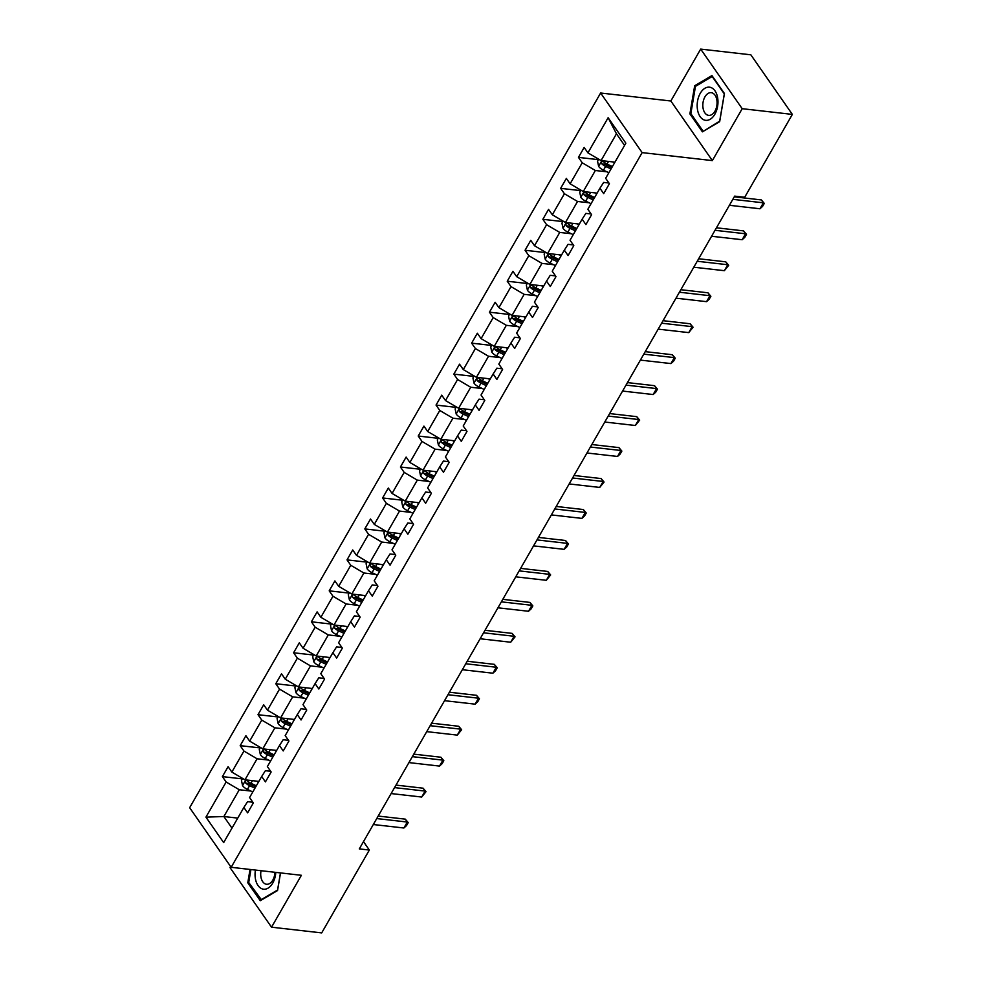 <?xml version="1.0" encoding="UTF-8"?>
<svg xmlns="http://www.w3.org/2000/svg" width="982" height="982" viewBox="0 0 982 982"><rect width="100%" height="100%" fill="white"/><g stroke="black" fill="none" stroke-linecap="round" stroke-linejoin="round"><path stroke-width="1.47" d="M230.635 866.541L230.021 867.597L271.535 927.192L321.691 932.9L369.342 850.044L363.487 841.635M600.628 93.008L189.649 807.707L231.163 867.302L642.142 152.615L600.628 93.008L670.841 100.999L712.355 160.594L742.196 108.695L700.682 49.1L670.841 100.999M700.682 49.1L750.837 54.808L792.351 114.403L742.196 108.695M250.889 791.05L239.277 789.737L223.871 816.533L205.938 817.134L226.142 782.016L222.386 776.615L242.37 778.886M237.742 818.104L223.871 816.533L231.973 828.157M239.277 789.737L226.142 782.016M268.7 760.093L257.088 758.779L244.984 779.806L231.85 772.085L228.094 766.697L222.386 776.615M231.85 772.085L243.941 751.046L240.185 745.657L260.181 747.928M286.499 729.135L274.886 727.809L262.795 748.849L249.649 741.128L245.893 735.727L240.185 745.657M249.649 741.128L261.752 720.088L257.996 714.687L277.98 716.97M304.297 698.165L292.685 696.852L280.594 717.891L267.46 710.17L263.692 704.769L257.996 714.687M267.46 710.17L279.551 689.131L275.795 683.73L295.778 686.001M322.108 667.208L310.496 665.894L298.393 686.921L285.259 679.2L281.503 673.812L275.795 683.73M285.259 679.2L297.362 658.161L293.593 652.772L313.589 655.043M339.907 636.25L328.295 634.924L316.204 655.964L303.057 648.243L299.301 642.842L293.593 652.772M303.057 648.243L315.161 627.203L311.404 621.802L331.388 624.086M357.718 605.293L346.106 603.967L334.003 625.006L320.868 617.285L317.112 611.884L311.404 621.802M320.868 617.285L332.959 596.246L329.203 590.845L349.199 593.116M375.517 574.323L363.905 573.009L351.814 594.036L338.667 586.315L334.911 580.927L329.203 590.845M338.667 586.315L350.77 565.276L347.014 559.887L366.998 562.158M393.316 543.365L381.703 542.039L369.613 563.079L356.478 555.358L352.71 549.957L347.014 559.887M356.478 555.358L368.569 534.318L364.813 528.917L384.797 531.201M411.127 512.408L399.514 511.082L387.411 532.121L374.277 524.4L370.521 518.999L364.813 528.917M374.277 524.4L386.38 503.361L382.612 497.96L402.608 500.231M428.925 481.438L417.313 480.124L405.222 501.151L392.076 493.43L388.32 488.042L382.612 497.96M392.076 493.43L404.179 472.391L400.423 467.002L420.406 469.273M446.736 450.48L435.124 449.155L423.021 470.194L409.887 462.473L406.131 457.072L400.423 467.002M409.887 462.473L421.978 441.434L418.222 436.033L438.218 438.316M464.535 419.523L452.923 418.197L440.832 439.236L427.686 431.515L423.929 426.114L418.222 436.033M427.686 431.515L439.789 410.476L436.033 405.075L456.016 407.346M482.334 388.553L470.722 387.239L458.631 408.267L445.497 400.546L441.728 395.157L436.033 405.075M445.497 400.546L457.587 379.506L453.831 374.117L473.815 376.388M500.145 357.595L488.533 356.27L476.43 377.309L463.295 369.588L459.539 364.187L453.831 374.117M463.295 369.588L475.398 348.549L471.63 343.148L491.626 345.431M517.944 326.638L506.331 325.312L494.241 346.351L481.094 338.63L477.338 333.229L471.63 343.148M481.094 338.63L493.197 317.591L489.441 312.19L509.425 314.461M535.755 295.668L524.143 294.355L512.039 315.394L498.905 307.661L495.149 302.272L489.441 312.19M498.905 307.661L510.996 286.621L507.24 281.233L527.236 283.503M553.553 264.71L541.941 263.385L529.85 284.424L516.704 276.703L512.948 271.302L507.24 281.233M516.704 276.703L528.807 255.664L525.051 250.263L545.035 252.546M571.352 233.753L559.752 232.427L547.649 253.466L534.515 245.745L530.746 240.345L525.051 250.263M534.515 245.745L546.606 224.706L542.85 219.305L562.833 221.576M589.163 202.783L577.551 201.47L565.448 222.509L552.314 214.776L548.557 209.387L542.85 219.305M552.314 214.776L564.417 193.736L560.648 188.348L580.644 190.618M606.962 171.825L595.35 170.5L583.259 191.539L570.112 183.818L566.356 178.417L560.648 188.348M570.112 183.818L582.216 162.779L578.459 157.378L598.443 159.661M624.564 145.41L616.463 133.785L601.058 160.582L587.923 152.861L584.167 147.46L578.459 157.378M587.923 152.861L608.128 117.73L625.853 143.176L605.649 178.307L609.405 183.708L603.697 193.626L599.941 188.225L587.85 209.264L591.606 214.665L585.898 224.583L582.142 219.195L570.039 240.234L573.795 245.623L568.099 255.553L564.331 250.152L552.24 271.192L555.996 276.593L550.288 286.511L546.532 281.11L534.429 302.149L538.197 307.55L532.49 317.468L528.733 312.08L516.63 333.119L520.386 338.508L514.678 348.438L510.922 343.037L498.831 364.077L502.588 369.465L496.88 379.396L493.124 373.995L481.02 395.034L484.777 400.435L479.081 410.353L475.313 404.965L463.222 426.004L466.978 431.393L461.27 441.323L457.514 435.922L445.411 456.961L449.179 462.35L443.471 472.281L439.715 466.88L427.612 487.919L431.368 493.32L425.66 503.238L421.904 497.849L409.813 518.889L413.569 524.278L407.861 534.208L404.105 528.807L392.002 549.846L395.758 555.235L390.063 565.166L386.294 559.765L374.203 580.804L377.96 586.205L372.252 596.123L368.495 590.734L356.392 611.774L360.161 617.162L354.453 627.093L350.697 621.692L338.594 642.731L342.35 648.12L336.642 658.05L332.886 652.649L320.795 673.689L324.551 679.09L318.843 689.008L315.087 683.619L302.984 704.646L306.74 710.047L301.044 719.978L297.276 714.577L285.185 735.616L288.941 741.005L283.233 750.935L279.477 745.534L267.374 766.574L271.142 771.975L265.435 781.893L261.678 776.504L249.575 797.531L253.331 802.932L247.624 812.863L243.867 807.462L223.663 842.593L205.938 817.134M792.351 114.403L744.7 197.259L734.671 196.13L359.302 848.902L369.342 850.044M261.678 776.504L265.385 770.698L270.664 771.287M258.855 781.39L244.984 779.806M257.088 758.779L243.941 751.046M279.477 745.534L283.184 739.728L288.475 740.33M276.666 750.432L262.795 748.849M274.886 727.809L261.752 720.088M297.276 714.577L300.995 708.771L306.274 709.372M294.465 719.462L280.594 717.891M292.685 696.852L279.551 689.131M315.087 683.619L318.794 677.813L324.072 678.415M312.276 688.505L298.393 686.921M310.496 665.894L297.362 658.161M332.886 652.649L336.605 646.843L341.883 647.445M330.075 657.547L316.204 655.964M328.295 634.924L315.161 627.203M350.697 621.692L354.404 615.886L359.682 616.487M347.873 626.577L334.003 625.006M346.106 603.967L332.959 596.246M368.495 590.734L372.203 584.928L377.493 585.53M365.685 595.62L351.814 594.036M363.905 573.009L350.77 565.276M386.294 559.765L390.014 553.958L395.292 554.56M383.483 564.662L369.613 563.079M381.703 542.039L368.569 534.318M404.105 528.807L407.812 523.001L413.091 523.602M401.294 533.692L387.411 532.121M399.514 511.082L386.38 503.361M421.904 497.849L425.623 492.043L430.902 492.645M419.093 502.735L405.222 501.151M417.313 480.124L404.179 472.391M439.715 466.88L443.422 461.074L448.7 461.675M436.892 471.777L423.021 470.194M435.124 449.155L421.978 441.434M457.514 435.922L461.221 430.116L466.511 430.717M454.703 440.808L440.832 439.236M452.923 418.197L439.789 410.476M475.313 404.965L479.032 399.158L484.31 399.76M472.502 409.85L458.631 408.267M470.722 387.239L457.587 379.506M493.124 373.995L496.831 368.189L502.109 368.79M490.313 378.892L476.43 377.309M488.533 356.27L475.398 348.549M510.922 343.037L514.642 337.231L519.92 337.833M508.111 347.923L494.241 346.351M506.331 325.312L493.197 317.591M528.733 312.08L532.44 306.274L537.719 306.875M525.91 316.965L512.039 315.394M524.143 294.355L510.996 286.621M546.532 281.11L550.239 275.304L555.53 275.905M543.721 286.007L529.85 284.424M541.941 263.385L528.807 255.664M564.331 250.152L568.05 244.346L573.328 244.948M561.52 255.038L547.649 253.466M559.752 232.427L546.606 224.706M582.142 219.195L585.849 213.389L591.127 213.99M579.331 224.08L565.448 222.509M577.551 201.47L564.417 193.736M599.941 188.225L603.66 182.419L608.938 183.02M597.13 193.123L583.259 191.539M595.35 170.5L582.216 162.779M271.535 927.192L301.376 875.293L231.163 867.302M712.355 160.594L642.142 152.615M614.928 162.153L601.058 160.582M243.867 807.462L247.587 801.656L252.865 802.257M616.463 133.785L608.128 117.73M702.412 131.834L719.671 121.658L724.434 93.523L711.938 75.577L694.667 85.765L689.904 113.887L702.412 131.834M250.042 869.451L247.783 882.769L260.279 900.715L277.55 890.539L280.533 872.924M691.132 114.022L689.904 113.887M696.189 85.937L694.667 85.765M249.011 882.904L247.783 882.769M732.817 199.334L763.382 202.82L761.369 199.923L764.291 203.397L762.584 206.367L759.958 208.773L729.393 205.287M734.254 196.83L761.369 199.923M759.958 208.773L763.382 202.82L764.291 203.397M598.713 159.194L597.547 161.22L598.652 166.424A6.8 3.069 29.9 0 0 603.476 170.193L608.865 172.709M612.67 161.895L614.572 162.791M612.4 166.559L607.011 164.043A6.8 3.069 -150.1 0 1 603.279 161.514C601.622 161.023 601.168 161.821 601.905 163.896A6.8 3.069 29.9 0 0 605.649 166.424L611.037 168.941M611.798 167.615L605.857 164.829A3.462 1.571 -150.1 0 1 604.789 164.227L601.905 163.896M603.279 161.514L602.592 161.158M715.019 230.304L745.583 233.777L743.558 230.88L746.492 234.354L744.786 237.337L742.159 239.731L711.594 236.257M716.455 227.799L743.558 230.88M742.159 239.731L745.583 233.777L746.492 234.354M697.208 261.261L727.772 264.735L725.759 261.838L728.693 265.312L724.36 270.688L693.783 267.214M698.656 258.757L725.759 261.838M724.36 270.688L727.772 264.735L728.693 265.312M580.902 190.164L579.736 192.19L580.841 197.394A6.8 3.069 29.9 0 0 585.677 201.15L591.066 203.679M594.871 192.865L596.761 193.749M594.601 197.529L589.212 195.001A6.8 3.069 -150.1 0 1 585.468 192.472C583.824 191.993 583.369 192.779 584.106 194.853A6.8 3.069 29.9 0 0 587.837 197.382L593.226 199.911M593.987 198.573L588.058 195.799A3.462 1.571 -150.1 0 1 586.99 195.185L584.106 194.853M585.468 192.472L584.793 192.116M563.103 221.122L561.937 223.147L563.042 228.352A6.8 3.069 29.9 0 0 567.866 232.108L573.255 234.637M577.06 223.822L578.963 224.718M576.79 228.487L571.414 225.958A6.8 3.069 -150.1 0 1 567.67 223.442C566.025 222.951 565.558 223.749 566.295 225.823A6.8 3.069 29.9 0 0 570.039 228.34L575.427 230.868M576.188 229.543L570.247 226.756A3.462 1.571 -150.1 0 1 569.179 226.142L566.295 225.823M567.67 223.442L566.982 223.074M717.646 97.819A16.682 10.299 -83.5 0 0 704.966 88.233A16.682 10.299 -83.5 0 0 697.502 109.689A16.682 10.299 -83.5 0 0 710.182 119.276A16.682 10.299 -83.5 0 0 717.646 97.819M716.835 99.955A11.416 7.046 -83.5 0 0 711.238 92.676A11.416 7.046 -83.5 0 0 703.051 108.094A11.416 7.046 -83.5 0 0 708.66 115.373A11.416 7.046 -83.5 0 0 716.835 99.955M702.952 131.011L690.849 113.617L695.465 86.367L712.183 76.498L724.299 93.891L719.683 121.142L703.677 131.085M255.418 870.064A16.682 10.299 -83.5 0 0 255.381 878.571A16.682 10.299 -83.5 0 0 266.257 888.943A16.682 10.299 -83.5 0 0 275.795 872.384M261.028 870.703A11.416 7.046 -83.5 0 0 260.93 876.963A11.416 7.046 -83.5 0 0 266.527 884.254A11.416 7.046 -83.5 0 0 274.935 872.286M261.556 899.966L248.716 882.499L250.913 869.549M280.459 872.912L277.562 890.023L260.831 899.88M679.409 292.219L709.974 295.705L707.961 292.796L710.882 296.282L709.176 299.252L706.549 301.658L675.984 298.172M680.845 289.715L707.961 292.796M706.549 301.658L709.974 295.705L710.882 296.282M545.292 252.079L544.138 254.105L545.243 259.309A6.8 3.069 29.9 0 0 550.067 263.078L555.456 265.594M559.261 254.78L561.164 255.676M558.991 259.444L553.602 256.928A6.8 3.069 -150.1 0 1 549.859 254.399C548.214 253.908 547.76 254.706 548.496 256.781A6.8 3.069 29.9 0 0 552.24 259.309L557.616 261.826M558.39 260.5L552.449 257.714A3.462 1.571 -150.1 0 1 551.381 257.112L548.496 256.781M549.859 254.399L549.183 254.043M661.598 323.188L692.175 326.662L690.15 323.765L693.083 327.239L688.75 332.616L658.186 329.142M663.046 320.684L690.15 323.765M688.75 332.616L692.175 326.662L693.083 327.239M527.494 283.049L526.327 285.075L527.432 290.279A6.8 3.069 29.9 0 0 532.269 294.035L537.645 296.564M541.45 285.75L543.353 286.634M541.192 290.414L535.804 287.886A6.8 3.069 -150.1 0 1 532.06 285.357C530.415 284.878 529.961 285.664 530.685 287.738A6.8 3.069 29.9 0 0 534.429 290.267L539.818 292.796M540.579 291.458L534.638 288.683A3.462 1.571 -150.1 0 1 533.582 288.07L530.685 287.738M532.06 285.357L531.385 285.001M643.799 354.146L674.364 357.62L672.351 354.723L675.272 358.197L673.566 361.18L670.939 363.573L640.374 360.099M645.235 351.642L672.351 354.723M670.939 363.573L674.364 357.62L675.272 358.197M509.695 314.007L508.529 316.032L509.633 321.237A6.8 3.069 29.9 0 0 514.458 324.993L519.846 327.522M523.652 316.707L525.554 317.603M523.381 321.372L517.993 318.843A6.8 3.069 -150.1 0 1 514.261 316.314C512.604 315.836 512.15 316.634 512.886 318.708A6.8 3.069 29.9 0 0 516.63 321.224L522.019 323.753M522.78 322.427L516.839 319.641A3.462 1.571 -150.1 0 1 515.771 319.027L512.886 318.708M514.261 316.314L513.574 315.958M626 385.104L656.565 388.59L654.54 385.68L657.474 389.167L655.767 392.137L653.14 394.543L622.576 391.057M627.437 382.599L654.54 385.68M653.14 394.543L656.565 388.59L657.474 389.167M491.884 344.964L490.718 346.99L491.822 352.194A6.8 3.069 29.9 0 0 496.659 355.963L502.048 358.479M505.853 347.665L507.743 348.561M505.583 352.329L500.194 349.813A6.8 3.069 -150.1 0 1 496.45 347.284C494.805 346.793 494.351 347.591 495.088 349.666A6.8 3.069 29.9 0 0 498.819 352.194L504.208 354.711M504.969 353.385L499.04 350.599A3.462 1.571 -150.1 0 1 497.972 349.997L495.088 349.666M496.45 347.284L495.775 346.928M608.189 416.073L638.754 419.547L636.741 416.65L639.675 420.124L635.342 425.501L604.765 422.027M609.638 413.569L636.741 416.65M635.342 425.501L638.754 419.547L639.675 420.124M474.085 375.934L472.919 377.96L474.024 383.164A6.8 3.069 29.9 0 0 478.848 386.92L484.236 389.449M488.042 378.635L489.944 379.518M487.772 383.299L482.395 380.77A6.8 3.069 -150.1 0 1 478.651 378.242C477.007 377.763 476.54 378.549 477.277 380.623A6.8 3.069 29.9 0 0 481.02 383.152L486.409 385.68M487.17 384.343L481.229 381.568A3.462 1.571 -150.1 0 1 480.161 380.955L477.277 380.623M478.651 378.242L477.964 377.886M590.391 447.031L620.955 450.505L618.93 447.608L621.864 451.082L620.158 454.065L617.531 456.458L586.966 452.984M591.827 444.527L618.93 447.608M617.531 456.458L620.955 450.505L621.864 451.082M456.274 406.892L455.12 408.917L456.225 414.122A6.8 3.069 29.9 0 0 461.049 417.878L466.438 420.406M470.243 409.592L472.146 410.488M469.973 414.257L464.584 411.728A6.8 3.069 -150.1 0 1 460.84 409.199C459.195 408.721 458.741 409.519 459.478 411.593A6.8 3.069 29.9 0 0 463.222 414.109L468.598 416.638M469.371 415.312L463.43 412.526A3.462 1.571 -150.1 0 1 462.362 411.912L459.478 411.593M460.84 409.199L460.165 408.843M572.58 477.988L603.157 481.475L601.131 478.565L604.065 482.052L599.732 487.428L569.167 483.942M574.028 475.484L601.131 478.565M599.732 487.428L603.157 481.475L604.065 482.052M554.781 508.958L585.346 512.432L583.333 509.535L586.254 513.009L584.548 515.992L581.921 518.386L551.356 514.912M556.217 506.454L583.333 509.535M581.921 518.386L585.346 512.432L586.254 513.009M536.982 539.916L567.547 543.39L565.522 540.493L568.455 543.967L566.749 546.949L564.122 549.343L533.557 545.869M538.418 537.412L565.522 540.493M564.122 549.343L567.547 543.39L568.455 543.967M519.171 570.873L549.736 574.36L547.723 571.45L550.657 574.936L546.311 580.313L515.746 576.827M520.62 568.369L547.723 571.45M546.311 580.313L549.736 574.36L550.657 574.936M501.372 601.843L531.937 605.317L529.912 602.42L532.845 605.894L531.139 608.877L528.512 611.27L497.948 607.797M502.809 599.339L529.912 602.42M528.512 611.27L531.937 605.317L532.845 605.894M483.561 632.801L514.138 636.275L512.113 633.378L515.047 636.852L510.714 642.228L480.149 638.754M485.01 630.297L512.113 633.378M510.714 642.228L514.138 636.275L515.047 636.852M465.763 663.758L496.327 667.244L494.314 664.335L497.236 667.821L495.529 670.792L492.903 673.198L462.338 669.712M467.199 661.254L494.314 664.335M492.903 673.198L496.327 667.244L497.236 667.821M447.964 694.728L478.529 698.202L476.503 695.305L479.437 698.779L477.731 701.749L475.104 704.155L444.539 700.682M449.4 692.212L476.503 695.305M475.104 704.155L478.529 698.202L479.437 698.779M430.153 725.686L460.718 729.16L458.704 726.263L461.638 729.736L457.293 735.113L426.728 731.639M431.601 723.182L458.704 726.263M457.293 735.113L460.718 729.16L461.638 729.736M412.354 756.643L442.919 760.129L440.893 757.22L443.827 760.706L442.121 763.677L439.494 766.083L408.929 762.597M413.79 754.139L440.893 757.22M439.494 766.083L442.919 760.129L443.827 760.706M438.475 437.849L437.309 439.875L438.414 445.079A6.8 3.069 29.9 0 0 443.25 448.848L448.627 451.364M452.432 440.55L454.335 441.446M452.174 445.214L446.785 442.698A6.8 3.069 -150.1 0 1 443.042 440.169C441.397 439.678 440.943 440.476 441.667 442.551A6.8 3.069 29.9 0 0 445.411 445.079L450.799 447.596M451.56 446.27L445.619 443.483A3.462 1.571 -150.1 0 1 444.564 442.882L441.667 442.551M443.042 440.169L442.366 439.813M420.677 468.819L419.51 470.844L420.615 476.049A6.8 3.069 29.9 0 0 425.439 479.805L430.828 482.334M434.633 471.52L436.536 472.403M434.363 476.172L428.974 473.655A6.8 3.069 -150.1 0 1 425.243 471.127C423.586 470.648 423.132 471.434 423.868 473.508A6.8 3.069 29.9 0 0 427.612 476.037L433.001 478.565M433.762 477.227L427.821 474.453A3.462 1.571 -150.1 0 1 426.753 473.84L423.868 473.508M425.243 471.127L424.555 470.771M402.865 499.777L401.699 501.802L402.804 507.007A6.8 3.069 29.9 0 0 407.64 510.763L413.029 513.291M416.834 502.477L418.725 503.373M416.564 507.142L411.176 504.613A6.8 3.069 -150.1 0 1 407.432 502.084C405.787 501.606 405.333 502.403 406.069 504.466A6.8 3.069 29.9 0 0 409.801 506.994L415.19 509.523M415.951 508.197L410.022 505.411A3.462 1.571 -150.1 0 1 408.954 504.797L406.069 504.466M407.432 502.084L406.757 501.728M385.067 530.734L383.901 532.76L385.005 537.964A6.8 3.069 29.9 0 0 389.829 541.733L395.218 544.249M399.023 533.435L400.926 534.331M398.753 538.099L393.377 535.583A6.8 3.069 -150.1 0 1 389.633 533.054C387.988 532.563 387.522 533.361 388.258 535.436A6.8 3.069 29.9 0 0 392.002 537.964L397.391 540.481M398.152 539.155L392.211 536.368A3.462 1.571 -150.1 0 1 391.143 535.767L388.258 535.436M389.633 533.054L388.946 532.698M367.256 561.704L366.102 563.717L367.207 568.934A6.8 3.069 29.9 0 0 372.031 572.69L377.419 575.219M381.225 564.404L383.127 565.288M380.955 569.057L375.566 566.54A6.8 3.069 -150.1 0 1 371.822 564.012C370.177 563.533 369.723 564.319 370.46 566.393A6.8 3.069 29.9 0 0 374.203 568.922L379.58 571.438M380.353 570.112L374.412 567.326A3.462 1.571 -150.1 0 1 373.344 566.724L370.46 566.393M371.822 564.012L371.147 563.656M349.457 592.662L348.291 594.687L349.396 599.892A6.8 3.069 29.9 0 0 354.232 603.648L359.608 606.176M363.414 595.362L365.316 596.258M363.156 600.027L357.767 597.498A6.8 3.069 -150.1 0 1 354.023 594.969C352.378 594.491 351.924 595.288 352.648 597.351A6.8 3.069 29.9 0 0 356.392 599.879L361.781 602.408M362.542 601.082L356.601 598.296A3.462 1.571 -150.1 0 1 355.545 597.682L352.648 597.351M354.023 594.969L353.348 594.613M331.658 623.619L330.492 625.644L331.597 630.849A6.8 3.069 29.9 0 0 336.421 634.618L341.81 637.134M345.615 626.32L347.518 627.216M345.345 630.984L339.956 628.455A6.8 3.069 -150.1 0 1 336.225 625.939C334.567 625.448 334.113 626.246 334.85 628.32A6.8 3.069 29.9 0 0 338.594 630.849L343.982 633.365M344.743 632.04L338.802 629.253A3.462 1.571 -150.1 0 1 337.734 628.652L334.85 628.32M336.225 625.939L335.537 625.583M313.847 654.589L312.681 656.602L313.786 661.819A6.8 3.069 29.9 0 0 318.622 665.575L324.011 668.104M327.816 657.289L329.707 658.173M327.546 661.942L322.157 659.425A6.8 3.069 -150.1 0 1 318.413 656.897C316.769 656.418 316.314 657.203 317.051 659.278A6.8 3.069 29.9 0 0 320.783 661.807L326.171 664.323M326.932 662.997L321.004 660.211A3.462 1.571 -150.1 0 1 319.936 659.609L317.051 659.278M318.413 656.897L317.738 656.541M296.048 685.546L294.882 687.572L295.987 692.776A6.8 3.069 29.9 0 0 300.811 696.533L306.2 699.061M310.005 688.247L311.908 689.143M309.735 692.911L304.359 690.383A6.8 3.069 -150.1 0 1 300.615 687.854C298.958 687.375 298.503 688.173 299.24 690.236A6.8 3.069 29.9 0 0 302.984 692.764L308.373 695.293M309.134 693.967L303.192 691.181A3.462 1.571 -150.1 0 1 302.125 690.567L299.24 690.236M300.615 687.854L299.927 687.498M278.237 716.504L277.084 718.529L278.188 723.734A6.8 3.069 29.9 0 0 283.012 727.502L288.401 730.019M292.206 719.205L294.109 720.101M291.936 723.869L286.548 721.34A6.8 3.069 -150.1 0 1 282.804 718.824C281.159 718.333 280.705 719.131 281.441 721.205A6.8 3.069 29.9 0 0 285.185 723.722L290.562 726.25M291.335 724.925L285.394 722.138A3.462 1.571 -150.1 0 1 284.326 721.537L281.441 721.205M282.804 718.824L282.129 718.468M394.543 787.613L425.12 791.087L423.095 788.19L426.028 791.664L421.695 797.04L391.131 793.566M395.992 785.097L423.095 788.19M421.695 797.04L425.12 791.087L426.028 791.664M260.439 747.474L259.273 749.487L260.377 754.704A6.8 3.069 29.9 0 0 265.214 758.46L270.59 760.989M274.395 750.174L276.298 751.058M274.138 754.827L268.749 752.31A6.8 3.069 -150.1 0 1 265.005 749.782C263.36 749.303 262.894 750.088 263.63 752.163A6.8 3.069 29.9 0 0 267.374 754.692L272.763 757.208M273.524 755.882L267.583 753.096A3.462 1.571 -150.1 0 1 266.527 752.494L263.63 752.163M265.005 749.782L264.33 749.426M376.744 818.571L407.309 822.044L405.296 819.148L408.217 822.621L406.511 825.604L403.884 827.998L373.32 824.524M378.18 816.067L405.296 819.148M403.884 827.998L407.309 822.044L408.217 822.621M242.64 778.431L241.474 780.457L242.579 785.661A6.8 3.069 29.9 0 0 247.403 789.418L252.791 791.946M256.597 781.132L258.499 782.028M256.327 785.796L250.938 783.268A6.8 3.069 -150.1 0 1 247.206 780.739C245.549 780.26 245.095 781.058 245.831 783.12A6.8 3.069 29.9 0 0 249.575 785.649L254.964 788.178M255.725 786.852L249.784 784.066A3.462 1.571 -150.1 0 1 248.716 783.452L245.831 783.12M247.206 780.739L246.519 780.383M601.856 160.667L598.615 166.302M605.649 166.424L603.476 170.193M608.521 161.429L607.011 164.043M584.057 191.637L580.816 197.259M587.837 197.382L585.677 201.15M590.71 192.386L589.212 195.001M566.246 222.595L563.017 228.217M570.039 228.34L567.866 232.108M572.911 223.356L571.414 225.958M548.447 253.552L545.206 259.187M552.24 259.309L550.067 263.078M555.1 254.313L553.602 256.928M530.636 284.522L527.408 290.144M534.429 290.267L532.269 294.035M537.301 285.271L535.804 287.886M512.837 315.48L509.597 321.102M516.63 321.224L514.458 324.993M519.503 316.241L517.993 318.843M495.038 346.437L491.798 352.072M498.819 352.194L496.659 355.963M501.692 347.198L500.194 349.813M477.227 377.407L473.999 383.029M481.02 383.152L478.848 386.92M483.893 378.156L482.395 380.77M459.429 408.365L456.188 413.987M463.222 414.109L461.049 417.878M466.082 409.126L464.584 411.728M441.618 439.322L438.389 444.956M445.411 445.079L443.25 448.848M448.283 440.083L446.785 442.698M423.819 470.292L420.578 475.914M427.612 476.037L425.439 479.805M430.484 471.041L428.974 473.655M406.02 501.25L402.78 506.872M409.801 506.994L407.64 510.763M412.673 502.011L411.176 504.613M388.209 532.207L384.981 537.841M392.002 537.964L389.829 541.733M394.874 532.968L393.377 535.583M370.41 563.177L367.17 568.799M374.203 568.922L372.031 572.69M377.063 563.926L375.566 566.54M352.599 594.135L349.371 599.757M356.392 599.879L354.232 603.648M359.265 594.896L357.767 597.498M334.801 625.092L331.56 630.726M338.594 630.849L336.421 634.618M341.466 625.853L339.956 628.455M317.002 656.05L313.761 661.684M320.783 661.807L318.622 665.575M323.655 656.811L322.157 659.425M299.191 687.019L295.963 692.641M302.984 692.764L300.811 696.533M305.856 687.781L304.359 690.383M281.392 717.977L278.151 723.611M285.185 723.722L283.012 727.502M288.045 718.738L286.548 721.34M263.581 748.935L260.353 754.569M267.374 754.692L265.214 758.46M270.246 749.696L268.749 752.31M245.782 779.904L242.542 785.526M249.575 785.649L247.403 789.418M252.448 780.665L250.938 783.268"/></g></svg>
